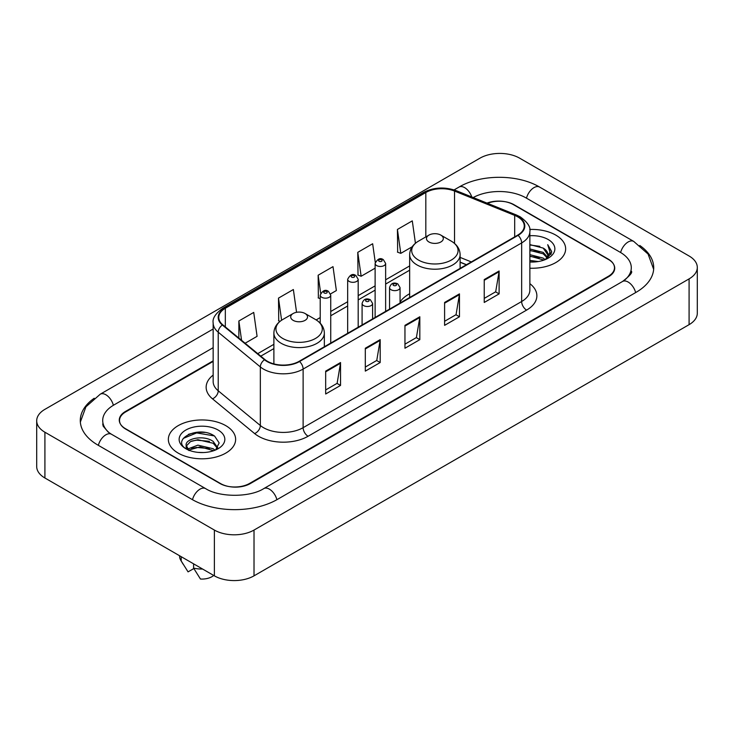 <?xml version="1.0" encoding="UTF-8"?>
<svg xmlns="http://www.w3.org/2000/svg" width="734" height="734" viewBox="0 0 734 734"><rect width="100%" height="100%" fill="white"/><g stroke="black" fill="none" stroke-linecap="round" stroke-linejoin="round"><path stroke-width="1.1" d="M409.655 293.756A37.14 21.442 0 0 0 400.058 302.05M466.393 264.754L460.117 262.212M213.154 361.412L125.679 411.912A21.02 12.139 0 0 0 119.523 420.499A21.02 12.139 0 0 0 125.679 429.078L219.833 483.44A21.02 12.139 0 0 0 249.56 483.44L608.321 276.314A21.02 12.139 0 0 0 614.477 267.726A21.02 12.139 0 0 0 608.321 259.148L514.167 204.786A21.02 12.139 0 0 0 487.523 203.318M624.304 280.379A37.838 21.846 0 0 0 631.295 267.726A37.838 21.846 0 0 0 620.212 252.276L526.067 197.923A37.838 21.846 0 0 0 473.228 197.538M213.154 347.677L113.788 405.049A37.838 21.846 0 0 0 102.705 420.499A37.838 21.846 0 0 0 109.696 433.152M214.383 530.067A28.03 16.185 0 0 0 254.019 530.067L689.088 278.883A28.03 16.185 0 0 0 697.3 267.442A28.03 16.185 0 0 0 689.088 256.001L519.617 158.159A28.03 16.185 0 0 0 479.981 158.159L44.912 409.343A28.03 16.185 0 0 0 36.7 420.784A28.03 16.185 0 0 0 44.912 432.225L214.383 530.067L214.383 575.841A28.03 16.185 0 0 0 254.019 575.841L689.088 324.657A28.03 16.185 0 0 0 697.3 313.216L697.3 267.442M36.7 420.784L36.7 466.558A28.03 16.185 0 0 0 44.912 477.999L214.383 575.841M94.218 398.25A60.271 34.792 0 0 0 80.281 420.499A60.271 34.792 0 0 0 97.934 445.098L192.079 499.459A60.271 34.792 0 0 0 277.314 499.459L636.066 292.334A60.271 34.792 0 0 0 653.719 267.726A60.271 34.792 0 0 0 639.782 245.477M466.329 264.791L460.117 262.277M204.795 432.436A28.03 16.185 0 0 0 188.39 434.381M555.794 235.109A33.636 19.423 0 0 0 529.719 229.467A33.636 19.423 0 0 1 555.794 235.109A33.636 19.423 0 0 1 565.648 248.844A33.636 19.423 0 0 0 555.794 235.109M225.778 425.647A33.636 19.423 0 0 0 189.115 421.435A33.636 19.423 0 0 0 168.352 439.382A33.636 19.423 0 0 0 178.206 453.117A33.636 19.423 0 0 0 214.86 457.319A33.636 19.423 0 0 0 235.632 439.382A33.636 19.423 0 0 0 225.778 425.647A33.636 19.423 0 0 0 189.115 421.435A33.636 19.423 0 0 0 168.352 439.382A33.636 19.423 0 0 0 178.206 453.117A33.636 19.423 0 0 0 214.86 457.319A33.636 19.423 0 0 0 235.632 439.382A33.636 19.423 0 0 0 225.778 425.647M517.69 216.833A22.424 12.946 180 0 1 524.26 225.989A22.424 12.946 180 0 1 517.69 235.137L299.16 361.302A22.424 12.946 180 0 1 264.937 359.577L222.815 324.85A22.424 12.946 180 0 1 218.76 317.418A22.424 12.946 180 0 1 225.329 308.262L425.821 192.51A22.424 12.946 180 0 1 454.539 191.06L514.69 215.383A22.424 12.946 180 0 1 517.69 216.833M518.085 216.603A22.983 13.267 0 0 0 515.02 215.117L454.86 190.794A22.983 13.267 0 0 0 425.426 192.28L224.934 308.041A22.983 13.267 0 0 0 222.356 325.034L264.479 359.761A22.983 13.267 0 0 0 299.564 361.532L518.085 235.366A22.983 13.267 0 0 0 518.085 216.603M325.676 371.12L325.676 394.002L340.539 385.423L340.539 362.541L325.676 371.12M325.676 389.947L337.126 383.332L340.475 363.293A5.606 3.239 -120 0 0 340.539 362.541M337.025 383.396L340.539 385.423M365.312 348.228L365.312 371.12L380.184 362.541L380.184 339.649L365.312 348.228M365.312 367.055L376.762 360.449L380.12 340.411A5.606 3.239 -120 0 0 380.184 339.649M376.661 360.504L380.184 362.541M484.238 279.571L484.238 302.463L499.111 293.875L499.111 270.993L484.238 279.571M484.238 298.399L495.689 291.783L499.047 271.745A5.606 3.239 -120 0 0 499.111 270.993M495.588 291.848L499.111 293.875M444.602 302.454L444.602 325.346L459.466 316.767L459.466 293.875L444.602 302.454M444.602 321.281L456.053 314.675L459.401 294.637A5.606 3.239 -120 0 0 459.466 293.875M455.952 314.73L459.466 316.767M404.957 325.346L404.957 348.228L419.82 339.649L419.82 316.767L404.957 325.346M404.957 344.173L416.407 337.557L419.765 317.519A5.606 3.239 -120 0 0 419.82 316.767M416.306 337.622L419.82 339.649M529.865 268.222A33.636 19.423 0 0 0 565.648 248.844A33.636 19.423 0 0 1 529.865 268.222M213.154 360.844L125.431 411.49A21.02 12.139 0 0 0 119.275 420.068A21.02 12.139 0 0 0 125.431 428.656L220.576 483.578A21.02 12.139 0 0 0 250.303 483.578L608.569 276.736A21.02 12.139 0 0 0 614.725 268.158A21.02 12.139 0 0 0 608.569 259.57L513.424 204.648A21.02 12.139 0 0 0 486.981 203.098M245.119 343.237L257.083 336.328L253.725 312.418L238.862 320.997L238.862 338.071M375.267 262.377L372.652 243.752L357.779 252.34L358.027 275.085M415.435 243.266L412.288 220.87L397.424 229.448L397.663 252.193M296.564 312.308L293.361 289.526L278.498 298.114L278.736 320.859M330.548 293.912L336.365 290.554L333.007 266.644L318.143 275.222L318.382 297.967M320.217 298.655L318.143 297.885M318.143 275.222L320.675 293.261M357.779 252.34L361.137 276.25L375.12 268.176M361.137 276.25L357.779 274.993M397.424 229.448L400.782 253.358L412.196 246.771M400.782 253.358L397.424 252.111M280.039 321.345L278.498 320.767M278.498 298.114L281.599 320.217M238.862 320.997L241.569 340.31M529.865 260.396L538.206 261.543M529.865 261.827L533.618 262.001M529.865 254.67L543.215 258.111L545.151 259.634M529.865 256.102L543.986 260.084M529.865 248.954L543.215 252.395L547.307 256.955M529.865 250.386L543.215 253.826L546.94 257.625M547.527 257.551L547.711 258.221M545.234 259.607A15.845 9.147 0 0 0 547.848 254.57A15.845 9.147 0 0 0 543.215 248.101L547.839 254.909M547.38 257.717L551.491 252.881L551.638 251.468L547.72 244.67L550.014 252.276L545.481 259.497M529.865 261.983A22.846 13.194 0 0 0 548.17 258.175A22.846 13.194 0 0 0 548.17 239.513A22.846 13.194 0 0 0 529.865 235.715M543.215 248.101L529.865 244.596M547.72 244.67L551.638 251.744M529.865 244.982L539.848 246.34M549.931 252.762L550.895 254.441M529.865 250.698L539.371 251.927M529.865 256.423L539.371 257.643M550.023 252.184L551.06 254.102M428.94 241.981A8.413 4.854 0 0 0 440.831 241.981A8.413 4.854 0 0 0 440.831 235.109L451.272 241.137A23.176 13.377 0 0 1 451.272 260.065A23.176 13.377 0 0 1 418.499 260.065A23.176 13.377 0 0 1 418.499 241.137C412.792 244.532 409.847 249.037 409.655 254.652A25.231 14.561 0 0 0 417.05 264.946A25.231 14.561 0 0 0 444.538 268.103A25.231 14.561 0 0 0 460.117 254.652C459.924 249.037 456.979 244.532 451.272 241.137L440.831 235.109A8.413 4.854 0 0 0 428.94 235.109A8.413 4.854 0 0 0 428.94 241.981M293.169 320.363A8.413 4.854 0 0 0 305.06 320.363A8.413 4.854 0 0 0 305.06 313.501L315.501 319.529A23.176 13.377 0 0 1 315.501 338.447A23.176 13.377 0 0 1 282.728 338.447A23.176 13.377 0 0 1 282.728 319.529C277.021 322.914 274.076 327.419 273.883 333.034A25.231 14.561 0 0 0 281.278 343.338A25.231 14.561 0 0 0 308.766 346.494A25.231 14.561 0 0 0 324.345 333.034C324.153 327.419 321.208 322.914 315.501 319.529L305.06 313.501A8.413 4.854 0 0 0 293.169 313.501A8.413 4.854 0 0 0 293.169 320.363M198.162 452.383L203.501 452.539M187.684 449.034L197.886 445.143L213.19 448.722L215.044 450.208M188.436 450.171L200.079 446.868L213.19 450.538M186.152 445.189L188.766 450.135M186.17 445.639C184.555 438.611 203.832 434.464 213.19 441.455L217.741 447.74M186.243 446.107L190.473 441.602L197.859 439.712L213.19 443.263L217.383 448.208M215.585 449.979L219.163 442.951L214.64 436.134C198.602 424.61 170.114 439.794 186.564 449.107L187.381 449.603M218.145 430.051A22.846 13.194 0 0 0 185.83 430.051A22.846 13.194 0 0 0 185.83 448.713A22.846 13.194 0 0 0 218.145 448.703A22.846 13.194 0 0 0 218.145 430.051M179.564 555.748L179.564 556.106A22.424 12.946 0 0 0 180.793 560.326A22.424 12.946 0 0 0 181.197 560.959L188.06 571.869L193.84 568.538M181.197 560.959L181.197 556.684M189.115 450.603C186.72 449.18 185.757 447.639 186.225 445.997M193.593 563.84L193.593 568.107L200.446 579.025A14.019 8.092 0 0 0 213.686 575.447M193.593 568.107A22.424 12.946 0 0 0 202.602 569.043M183.225 438.427L196.648 432.913L214.328 435.923M191.611 441.097L196.648 440.18L209.383 441.299M191.546 448.382L196.648 447.446L209.364 448.557M276.892 499.698A11.212 6.478 -120 0 0 263.772 488.605C249.991 497.514 219.402 497.514 205.612 488.605L111.467 434.244L108.155 432.051L103.173 426.16L102.705 423.931M192.501 499.698A11.212 6.478 -60 0 1 200.006 489.156A11.212 6.478 -60 0 1 205.612 488.605M98.356 445.345A11.212 6.478 -60 0 1 105.861 434.803A11.212 6.478 -60 0 1 111.467 434.244M80.345 422.078L85.924 406.829L100.255 394.195A11.212 6.478 60 0 1 113.366 405.296M454.098 189.904L459.016 187.069A11.212 6.478 60 0 1 471.769 196.951M459.016 187.069C480.88 174.059 517.727 174.059 539.6 187.069A11.212 6.478 120 0 0 533.994 187.62A11.212 6.478 120 0 0 526.489 198.162M653.655 269.305L648.076 254.056L633.745 241.422A11.212 6.478 120 0 0 628.139 241.981A11.212 6.478 120 0 0 620.634 252.524M635.644 292.572A11.212 6.478 -120 0 0 622.533 281.48L263.772 488.605M254.019 575.841L254.019 530.067M44.912 477.999L44.912 432.225M689.088 324.657L689.088 278.883M529.865 283.654A35.039 20.231 180 0 1 526.608 310.097L308.078 436.262A7.01 4.046 60 0 1 303.124 427.674L521.654 301.518A28.03 16.185 0 0 0 529.865 290.068L529.865 231.476A28.03 16.185 180 0 1 521.654 242.926A7.01 4.046 -120 0 0 518.085 235.366M308.078 436.262A35.039 20.231 180 0 1 258.533 436.262A35.039 20.231 180 0 1 254.606 433.565L212.484 398.828A35.039 20.231 180 0 1 213.154 375.092M263.488 427.674A28.03 16.185 0 0 0 303.124 427.674L303.124 369.083A28.03 16.185 180 0 1 260.341 366.927L218.227 332.199A28.03 16.185 180 0 1 213.154 322.914L213.154 381.506A28.03 16.185 0 0 0 218.227 390.791L260.341 425.518A28.03 16.185 0 0 0 263.488 427.674M529.865 231.476C530.801 227.1 527.581 222.218 520.204 216.824L516.516 215.044A7.01 3.285 112 0 0 515.02 215.117M516.516 215.044L456.364 190.721C444.749 186.61 433.739 187.207 423.307 192.51A7.01 4.046 60 0 1 425.426 192.28M224.934 308.041A7.01 4.046 -120 0 0 222.815 308.262C215.539 313.491 212.319 318.373 213.154 322.914M222.356 325.034A7.01 4.688 129.5 0 0 218.227 332.199L218.227 390.791A7.01 4.688 -50.5 0 1 212.484 398.828M456.364 190.721A7.01 3.285 112 0 0 454.86 190.794M264.479 359.761A7.01 4.688 129.5 0 0 260.341 366.927L260.341 425.518A7.01 4.688 -50.5 0 1 254.606 433.565M299.564 361.532A7.01 4.046 60 0 1 303.124 369.083L521.654 242.926L521.654 301.518A7.01 4.046 60 0 0 526.608 310.097M225.329 308.262L225.329 326.914M514.69 215.383L514.69 236.871M454.539 191.06L454.539 243.431M471.301 261.919L460.117 257.405M425.821 192.51L425.821 236.917M409.655 265.928L385.634 279.801M375.12 285.865L358.183 295.646M347.668 301.72L330.731 311.5M320.217 317.565L316.152 319.914M273.883 344.319L257.735 353.641M404.957 326.07L419.765 317.519M444.602 303.188L459.401 294.637M484.238 280.296L499.047 271.745M365.312 348.962L380.12 340.411M325.676 371.844L340.475 363.293M391.084 289.756A5.257 3.037 180 0 1 389.543 287.609C390.883 283.296 393.635 282.049 397.791 283.856L400.058 287.609A5.257 3.037 180 0 1 396.81 290.416A5.257 3.037 180 0 1 391.084 289.756M396.039 284.03A1.752 1.009 0 0 0 393.562 284.03A1.752 1.009 0 0 0 393.562 285.462A1.752 1.009 0 0 0 396.039 285.462A1.752 1.009 0 0 0 396.039 284.03M363.633 305.601A5.257 3.037 180 0 1 362.091 303.463C363.431 299.151 366.183 297.894 370.34 299.711L372.606 303.463A5.257 3.037 180 0 1 369.358 306.262A5.257 3.037 180 0 1 363.633 305.601M368.587 299.885A1.752 1.009 0 0 0 366.11 299.885A1.752 1.009 0 0 0 366.11 301.316A1.752 1.009 0 0 0 368.587 301.316A1.752 1.009 0 0 0 368.587 299.885M385.634 311.381L385.634 263.433A5.257 3.037 180 0 1 382.386 266.24A5.257 3.037 180 0 1 376.661 265.58A5.257 3.037 180 0 1 375.12 263.433L375.12 317.446M379.139 261.286A1.752 1.009 0 0 0 381.616 261.286A1.752 1.009 0 0 0 381.616 259.864A1.752 1.009 0 0 0 379.139 259.864A1.752 1.009 0 0 0 379.139 261.286M358.183 327.226L358.183 279.287A5.257 3.037 180 0 1 354.935 282.085A5.257 3.037 180 0 1 349.21 281.434A5.257 3.037 180 0 1 347.668 279.287L347.668 333.3M351.687 277.14A1.752 1.009 0 0 0 354.164 277.14A1.752 1.009 0 0 0 354.164 275.709A1.752 1.009 0 0 0 351.687 275.709A1.752 1.009 0 0 0 351.687 277.14M330.731 343.081L330.731 295.132A5.257 3.037 180 0 1 327.483 297.94A5.257 3.037 180 0 1 321.758 297.279A5.257 3.037 180 0 1 320.217 295.132L320.217 323.208M324.235 292.985A1.752 1.009 0 0 0 326.713 292.985A1.752 1.009 0 0 0 326.713 291.554A1.752 1.009 0 0 0 324.235 291.554A1.752 1.009 0 0 0 324.235 292.985M100.255 394.195L213.154 329.016M631.295 271.158C632.855 272.296 629.937 275.736 622.533 281.48M539.6 187.069L633.745 241.422M423.307 192.51L222.815 308.262M409.655 270.195L385.634 284.067M375.12 290.132L358.183 299.912M347.668 305.986L330.731 315.767M320.217 321.831L319.345 322.336M273.883 348.586L260.781 356.146M466.494 264.699L460.117 262.121M460.117 268.378L460.117 254.652M409.655 297.509L409.655 254.652M428.94 235.109L418.499 241.137M324.345 346.769L324.345 333.034M273.883 363.899L273.883 333.034M293.169 313.501L282.728 319.529M183.069 564.134L180.793 560.326M389.543 309.124L389.543 287.609M400.058 303.059L400.058 287.609M362.091 324.978L362.091 303.463M372.606 318.905L372.606 303.463M385.634 263.433L383.368 259.689C380.322 257.487 377.57 258.735 375.12 263.433M358.183 279.287L355.917 275.534C352.87 273.332 350.118 274.58 347.668 279.287M330.731 295.132L328.465 291.38C325.419 289.187 322.666 290.435 320.217 295.132"/></g></svg>
